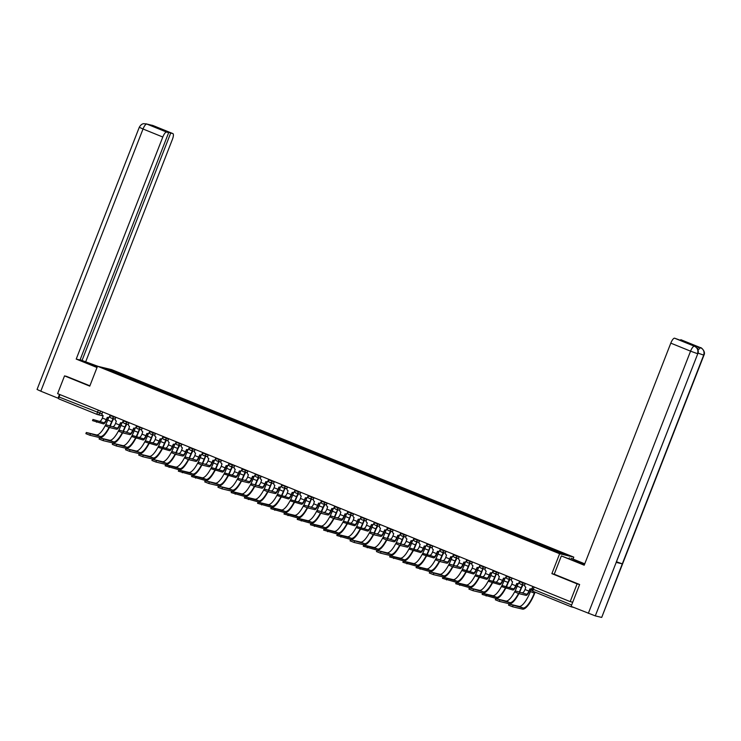 <?xml version="1.0" encoding="UTF-8"?>
<svg xmlns="http://www.w3.org/2000/svg" width="741" height="741" viewBox="0 0 741 741"><rect width="100%" height="100%" fill="white"/><g stroke="black" fill="none" stroke-linecap="round" stroke-linejoin="round"><path stroke-width="1.11" d="M573.043 559.066L573.793 557.139L111.678 369.639L97.516 366.239L559.631 553.74L551.878 573.636L577.109 583.871L570.19 601.618L57.613 393.638L64.532 375.891L89.763 386.135L97.516 366.239M97.219 414.469L58.919 398.927A1.917 0.574 -67.9 0 1 58.891 398.917A1.917 0.574 -67.9 0 1 59.048 397.009L101.999 413.95M59.984 394.601L59.048 397.009M66.801 376.437L64.532 375.891M571.283 606.434A1.917 0.574 112.1 0 0 571.459 606.898A1.917 0.574 112.1 0 0 571.487 606.898L573.793 607.453M577.109 583.871L579.369 584.408M532.14 588.873L571.617 604.98L572.691 602.22L570.19 601.618M571.617 604.98A1.917 0.574 112.1 0 0 571.431 605.545M552.712 550.155L553.175 549.553L567.402 555.324L562.641 554.185L547.747 548.257L117.476 373.668L103.916 368.055L108.677 369.194L122.895 374.974L122.367 375.659M553.175 549.553L122.895 374.974M573.793 557.139L559.631 553.74M554.231 574.201L551.878 573.636M123.219 376.002L123.562 375.131M108.834 370.055L108.677 369.194M519.172 593.708L515.171 592.115L515.616 590.957L526.545 594.208A3.594 1.084 112.1 0 0 528.917 591.114L529.945 588.845A1.917 1.825 -76.5 0 0 530.195 588.928L529.278 591.207A4.835 1.454 -67.9 0 1 526.091 595.366L519.172 593.708L519.617 592.541M526.545 594.208L515.616 590.957M532.131 588.632A1.917 1.825 103.5 0 1 530.38 588.965M525.304 583.408L524.795 584.695A1.917 1.825 -76.5 0 0 525.795 587.168L525.017 589.53A3.594 1.084 112.1 0 1 522.655 592.624M530.556 589.012L530.195 588.928A1.917 1.825 -76.5 0 0 532.334 587.752L532.464 587.78M532.835 586.464L532.334 587.752M535.113 592.142L534.687 593.226A18.488 5.567 -67.9 0 1 522.507 609.13L512.54 606.74L508.539 605.147L508.984 603.989L522.961 607.972A17.247 5.187 112.1 0 0 534.317 593.143L534.761 592.003M531.417 589.002L530.426 591.559A17.247 5.187 112.1 0 1 519.061 606.388L508.984 603.989M516.959 583.565L516.069 585.844A4.835 1.454 -67.9 0 1 512.883 590.003L501.963 586.752L502.407 585.594L513.337 588.845A3.594 1.084 112.1 0 0 515.708 585.76L516.736 583.491A1.917 1.825 -76.5 0 0 519.126 582.389L519.404 582.463M513.337 588.845L502.407 585.594M519.413 582.658A1.917 1.825 103.5 0 1 517.172 583.602M512.096 578.045L511.586 579.332A1.917 1.825 -76.5 0 0 512.587 581.805L511.809 584.177A3.594 1.084 112.1 0 1 509.447 587.261M519.626 581.101L519.126 582.389M503.75 578.202L502.861 580.481A4.835 1.454 -67.9 0 1 499.675 584.649L488.754 581.398L489.208 580.231L500.129 583.482A3.594 1.084 112.1 0 0 502.5 580.398L503.528 578.128A1.917 1.825 -76.5 0 0 505.918 577.035L506.196 577.1M500.129 583.482L489.208 580.231M506.205 577.295A1.917 1.825 103.5 0 1 503.963 578.239M498.888 572.682L498.378 573.979A1.917 1.825 -76.5 0 0 499.378 576.442L498.6 578.814A3.594 1.084 112.1 0 1 496.238 581.907M506.418 575.738L505.918 577.035M694.595 346.306L694.493 346.26C694.28 345.389 700.004 349.9 697.781 353.716L595.292 615.891L571.107 606.37L579.629 584.519L554.231 574.21L561.354 555.926L575.007 561.196A10.782 0.463 21.3 0 0 584.39 564.762M584.649 564.086A10.782 0.463 21.3 0 0 581.379 562.725L570.987 558.232L584.751 563.818M561.354 555.926L584.214 565.207L670.8 343.139A5.752 1.732 -67.9 0 1 674.579 338.192L689.621 343.611L680.812 339.684A5.752 1.732 -67.9 0 1 680.886 339.711A5.752 1.732 -67.9 0 1 680.96 339.749M569.005 558.76L569.357 557.843M700.764 347.788A5.752 1.732 112.1 0 0 700.662 347.733C700.449 346.871 706.154 351.364 703.941 355.189L601.72 617.392L622.301 563.855L616.642 561.835M595.292 615.891L601.433 617.364M697.781 353.716L616.151 562.373L622.301 563.855L703.663 355.161C704.635 351.799 703.635 349.326 700.671 347.751L680.812 339.684M697.392 348.724A5.752 1.732 -67.9 0 1 699.365 347.223L693.28 345.769A5.752 1.732 -67.9 0 1 693.354 345.788A5.752 1.732 -67.9 0 1 693.428 345.825M588.335 613.353L690.566 351.16L697.513 353.689C698.485 350.317 697.485 347.844 694.512 346.279L693.28 345.769M94.7 366.313L95.052 365.396A10.782 0.463 21.3 0 0 81.825 360.719A10.782 0.463 21.3 0 0 88.679 363.868L97.108 367.286M95.052 365.396L97.469 366.378M98.21 366.406L82.038 360.478L170.699 133.065L172.81 133.565L153.044 125.544L146.737 124.016L166.577 132.074A5.752 1.732 112.1 0 0 162.798 137.02L143.022 128.999L40.801 391.192L58.03 398.186L59.502 394.407M80.139 359.709L82.038 360.478M159.667 128.915L168.689 132.574L80.028 359.996L76.212 359.079L162.798 137.02M97.015 367.527L76.212 359.079M85.845 361.395L172.421 139.327A5.752 1.732 112.1 0 0 172.885 133.593A5.752 1.732 112.1 0 0 172.81 133.565M40.801 391.192L37.05 389.47L139.28 127.276L143.022 128.999A5.752 1.732 -67.9 0 1 146.811 124.053M58.715 398.352L58.03 398.186M168.689 132.574L166.577 132.074M159.778 128.628L170.699 133.065M66.533 376.372L89.893 385.802M152.479 125.599L152.97 125.525M150.404 125.099L152.878 125.488M139.28 127.276C141.596 123.321 143.708 123.812 143.735 123.682L146.727 124.006M518.885 593.624A18.488 5.567 -67.9 0 1 509.299 603.776L499.332 601.386L495.331 599.793L495.775 598.635L509.752 602.609A17.247 5.187 112.1 0 0 518.505 593.495M518.209 583.649L517.218 586.205A17.247 5.187 112.1 0 1 505.853 601.034L495.775 598.635M519.348 591.827A17.247 5.187 112.1 0 0 521.108 587.78L522.405 584.844A1.917 1.825 -76.5 0 0 523.526 584.908M523.887 585.001A1.917 1.825 103.5 0 1 522.84 584.964M523.016 585.019L521.479 587.872A18.488 5.567 -67.9 0 1 519.728 591.92M505.677 588.261A18.488 5.567 -67.9 0 1 496.09 598.413L482.122 594.43L482.576 593.272L496.544 597.255A17.247 5.187 112.1 0 0 505.297 588.132M505.001 578.286L504.01 580.842A17.247 5.187 112.1 0 1 492.645 595.671L482.576 593.272M506.14 586.474A17.247 5.187 112.1 0 0 507.9 582.426L509.197 579.49A1.917 1.825 -76.5 0 0 510.317 579.555M510.679 579.638A1.917 1.825 103.5 0 1 509.632 579.601M509.808 579.657L508.27 582.509A18.488 5.567 -67.9 0 1 506.52 586.566M490.542 572.849L489.653 575.127A4.835 1.454 -67.9 0 1 486.467 579.286L475.546 576.035L476 574.877L486.92 578.128A3.594 1.084 112.1 0 0 489.292 575.035L490.32 572.774A1.917 1.825 -76.5 0 0 492.709 571.672L492.987 571.737M486.92 578.128L476 574.877M492.997 571.932A1.917 1.825 103.5 0 1 490.755 572.886M485.679 567.328L485.17 568.616A1.917 1.825 -76.5 0 0 486.17 571.089L485.392 573.46A3.594 1.084 112.1 0 1 483.03 576.544M493.21 570.385L492.709 571.672M477.334 567.486L476.444 569.764A4.835 1.454 -67.9 0 1 473.258 573.923L462.338 570.672L462.792 569.514L473.712 572.765A3.594 1.084 112.1 0 0 476.083 569.681L477.111 567.411A1.917 1.825 -76.5 0 0 479.501 566.319L479.779 566.383M473.712 572.765L462.792 569.514M479.788 566.578A1.917 1.825 103.5 0 1 477.547 567.523M472.471 561.965L471.961 563.253A1.917 1.825 -76.5 0 0 472.962 565.726L472.184 568.097A3.594 1.084 112.1 0 1 469.822 571.191M480.001 565.022L479.501 566.319M453.131 566.911L449.129 565.318L449.583 564.16L460.504 567.411A3.594 1.084 112.1 0 0 462.875 564.318L463.903 562.048A1.917 1.825 -76.5 0 0 464.153 562.132L463.236 564.41A4.835 1.454 -67.9 0 1 460.05 568.569L453.131 566.911L453.585 565.744M460.504 567.411L449.583 564.16M466.58 561.215A1.917 1.825 103.5 0 1 464.338 562.169M459.263 556.611L458.753 557.899A1.917 1.825 -76.5 0 0 459.753 560.372L458.975 562.743A3.594 1.084 112.1 0 1 456.613 565.828M464.524 562.224L464.153 562.132A1.917 1.825 -76.5 0 0 466.293 560.956L466.571 561.02M466.793 559.668L466.293 560.956M492.469 582.898A18.488 5.567 -67.9 0 1 482.882 593.05L472.915 590.66L468.914 589.076L469.368 587.909L483.336 591.892A17.247 5.187 112.1 0 0 492.089 582.778M491.792 572.932L490.801 575.488A17.247 5.187 112.1 0 1 479.436 590.318L469.368 587.909M492.932 581.111A17.247 5.187 112.1 0 0 494.692 577.063L495.988 574.127A1.917 1.825 -76.5 0 0 497.109 574.192M497.47 574.284A1.917 1.825 103.5 0 1 496.424 574.247M496.211 574.201L495.062 577.156A18.488 5.567 -67.9 0 1 493.311 581.203M479.26 577.545A18.488 5.567 -67.9 0 1 469.674 587.696L455.706 583.713L456.16 582.556L470.127 586.539A17.247 5.187 112.1 0 0 478.881 577.415M478.584 567.569L477.593 570.125A17.247 5.187 112.1 0 1 466.237 584.955L456.16 582.556M479.723 575.757A17.247 5.187 112.1 0 0 481.483 571.709L482.78 568.773A1.917 1.825 -76.5 0 0 483.901 568.838M484.262 568.921A1.917 1.825 103.5 0 1 483.215 568.884M483.002 568.847L481.854 571.793A18.488 5.567 -67.9 0 1 480.103 575.85M466.052 572.182A18.488 5.567 -67.9 0 1 456.465 582.333L442.497 578.351L442.951 577.193L456.919 581.176A17.247 5.187 112.1 0 0 465.672 572.061M465.376 562.206L464.385 564.762A17.247 5.187 112.1 0 1 453.029 579.601L442.951 577.193M466.515 570.394A17.247 5.187 112.1 0 0 468.275 566.346L469.572 563.41A1.917 1.825 -76.5 0 0 470.692 563.475M471.054 563.568A1.917 1.825 103.5 0 1 470.007 563.521M469.794 563.484L468.645 566.439A18.488 5.567 -67.9 0 1 466.895 570.487M439.922 561.548L435.921 559.955L436.375 558.797L447.295 562.048A3.594 1.084 112.1 0 0 449.667 558.964L450.695 556.695A1.917 1.825 -76.5 0 0 450.945 556.769L450.037 559.047A4.835 1.454 -67.9 0 1 446.842 563.206L439.922 561.548L440.376 560.391M447.295 562.048L436.375 558.797M453.372 555.861A1.917 1.825 103.5 0 1 451.13 556.806M446.054 551.248L445.545 552.536A1.917 1.825 -76.5 0 0 446.545 555.009L445.767 557.38A3.594 1.084 112.1 0 1 443.405 560.474M451.315 556.862L450.945 556.769A1.917 1.825 -76.5 0 0 453.084 555.593L453.362 555.667M453.585 554.305L453.084 555.593M452.844 566.828A18.488 5.567 -67.9 0 1 443.257 576.98L433.29 574.59L429.289 572.997L429.743 571.839L443.711 575.822A17.247 5.187 112.1 0 0 452.464 566.698M452.167 556.852L451.176 559.409A17.247 5.187 112.1 0 1 439.821 574.238L429.743 571.839M453.307 565.04A17.247 5.187 112.1 0 0 455.067 560.983L456.363 558.047A1.917 1.825 -76.5 0 0 457.484 558.121M457.845 558.205A1.917 1.825 103.5 0 1 456.799 558.168M456.975 558.223L455.437 561.076A18.488 5.567 -67.9 0 1 453.687 565.124M437.718 551.406L436.829 553.694A4.835 1.454 -67.9 0 1 433.642 557.853L422.713 554.601L423.167 553.444L434.087 556.695A3.594 1.084 112.1 0 0 436.458 553.601L437.486 551.332A1.917 1.825 -76.5 0 0 439.876 550.239L440.154 550.304M434.087 556.695L423.167 553.444M440.163 550.498A1.917 1.825 103.5 0 1 437.922 551.452M432.846 545.885L432.336 547.182A1.917 1.825 -76.5 0 0 433.337 549.646L432.559 552.017A3.594 1.084 112.1 0 1 430.197 555.111M440.376 548.951L439.876 550.239M439.635 561.465A18.488 5.567 -67.9 0 1 430.049 571.617L416.081 567.634L416.535 566.476L430.502 570.459A17.247 5.187 112.1 0 0 439.256 561.335M438.959 551.489L437.968 554.046A17.247 5.187 112.1 0 1 426.612 568.875L416.535 566.476M440.098 559.677A17.247 5.187 112.1 0 0 441.858 555.63L443.155 552.693A1.917 1.825 -76.5 0 0 444.276 552.758M444.637 552.842A1.917 1.825 103.5 0 1 443.59 552.805M443.766 552.86L442.229 555.713A18.488 5.567 -67.9 0 1 440.478 559.77M424.51 546.052L423.62 548.331A4.835 1.454 -67.9 0 1 420.434 552.49L409.504 549.238L409.958 548.081L420.879 551.332A3.594 1.084 112.1 0 0 423.25 548.238L424.278 545.978A1.917 1.825 -76.5 0 0 426.668 544.876L426.946 544.941M420.879 551.332L409.958 548.081M426.955 545.135A1.917 1.825 103.5 0 1 424.713 546.089M419.638 540.532L419.128 541.819A1.917 1.825 -76.5 0 0 420.128 544.292L419.35 546.663A3.594 1.084 112.1 0 1 416.988 549.748M427.168 543.588L426.668 544.876M426.427 556.102A18.488 5.567 -67.9 0 1 416.84 566.263L402.872 562.28L403.326 561.122L417.294 565.096A17.247 5.187 112.1 0 0 426.047 555.982M425.751 546.136L424.76 548.692A17.247 5.187 112.1 0 1 413.404 563.521L403.326 561.122M426.89 554.314A17.247 5.187 112.1 0 0 428.65 550.267L429.947 547.33A1.917 1.825 -76.5 0 0 431.067 547.395M431.429 547.488A1.917 1.825 103.5 0 1 430.382 547.451M430.169 547.404L429.02 550.359A18.488 5.567 -67.9 0 1 427.27 554.407M400.297 545.469L396.296 543.885L396.75 542.718L407.67 545.969A3.594 1.084 112.1 0 0 410.042 542.884L411.07 540.615A1.917 1.825 -76.5 0 0 411.32 540.698L410.412 542.968A4.835 1.454 -67.9 0 1 407.226 547.136L400.297 545.469L400.751 544.311M407.67 545.969L396.75 542.718M413.756 539.781A1.917 1.825 103.5 0 1 411.505 540.726M406.429 535.169L405.929 536.465A1.917 1.825 -76.5 0 0 406.92 538.929L406.142 541.3A3.594 1.084 112.1 0 1 403.78 544.394M411.69 540.782L411.32 540.698A1.917 1.825 -76.5 0 0 413.459 539.522L413.737 539.587M413.96 538.225L413.459 539.522M413.219 550.748A18.488 5.567 -67.9 0 1 403.632 560.9L389.664 556.917L390.118 555.759L404.086 559.742A17.247 5.187 112.1 0 0 412.839 550.619M412.552 540.773L411.551 543.329A17.247 5.187 112.1 0 1 400.196 558.158L390.118 555.759M413.682 548.961A17.247 5.187 112.1 0 0 415.442 544.913L416.738 541.977A1.917 1.825 -76.5 0 0 417.859 542.042M418.23 542.125A1.917 1.825 103.5 0 1 417.174 542.088M416.961 542.051L415.812 544.996A18.488 5.567 -67.9 0 1 414.062 549.053M387.089 540.115L383.088 538.522L383.542 537.364L394.462 540.615A3.594 1.084 112.1 0 0 396.833 537.521L397.861 535.252A1.917 1.825 -76.5 0 0 398.112 535.335L397.204 537.614A4.835 1.454 -67.9 0 1 394.017 541.773L387.089 540.115L387.543 538.957M394.462 540.615L383.542 537.364M400.548 534.418A1.917 1.825 103.5 0 1 398.297 535.373M393.221 529.815L392.721 531.102A1.917 1.825 -76.5 0 0 393.712 533.576L392.934 535.947A3.594 1.084 112.1 0 1 390.572 539.031M398.482 535.428L398.112 535.335A1.917 1.825 -76.5 0 0 400.251 534.159L400.529 534.224M400.751 532.872L400.251 534.159M400.01 545.385A18.488 5.567 -67.9 0 1 390.424 555.537L380.457 553.147L376.456 551.563L376.91 550.396L390.877 554.379A17.247 5.187 112.1 0 0 399.631 545.265M399.343 535.41L398.343 537.975A17.247 5.187 112.1 0 1 386.987 552.805L376.91 550.396M400.473 543.598A17.247 5.187 112.1 0 0 402.233 539.55L403.53 536.614A1.917 1.825 -76.5 0 0 404.651 536.679M405.021 536.771A1.917 1.825 103.5 0 1 403.965 536.725M403.752 536.688L402.604 539.643A18.488 5.567 -67.9 0 1 400.853 543.69M373.881 534.752L369.879 533.159L370.333 532.001L381.254 535.252A3.594 1.084 112.1 0 0 383.625 532.168L384.653 529.898A1.917 1.825 -76.5 0 0 384.903 529.972L383.995 532.251A4.835 1.454 -67.9 0 1 380.809 536.41L373.881 534.752L374.335 533.594M381.254 535.252L370.333 532.001M387.339 529.065A1.917 1.825 103.5 0 1 385.088 530.01M380.013 524.452L379.512 525.74A1.917 1.825 -76.5 0 0 380.504 528.213L379.725 530.584A3.594 1.084 112.1 0 1 377.364 533.677M385.274 530.065L384.903 529.972A1.917 1.825 -76.5 0 0 387.043 528.796L387.321 528.87M387.543 527.509L387.043 528.796M386.802 540.032A18.488 5.567 -67.9 0 1 377.215 550.183L363.247 546.2L363.701 545.043L377.669 549.025A17.247 5.187 112.1 0 0 386.422 539.902M386.135 530.056L385.135 532.612A17.247 5.187 112.1 0 1 373.779 547.442L363.701 545.043M387.265 538.244A17.247 5.187 112.1 0 0 389.025 534.196L390.322 531.26A1.917 1.825 -76.5 0 0 391.443 531.325M391.813 531.408A1.917 1.825 103.5 0 1 390.757 531.371M390.933 531.427L389.395 534.28A18.488 5.567 -67.9 0 1 387.645 538.327M371.676 524.609L370.787 526.897A4.835 1.454 -67.9 0 1 367.601 531.056L356.671 527.805L357.125 526.647L368.045 529.898A3.594 1.084 112.1 0 0 370.417 526.805L371.445 524.535A1.917 1.825 -76.5 0 0 373.835 523.442L374.112 523.507M368.045 529.898L357.125 526.647M374.131 523.702A1.917 1.825 103.5 0 1 371.88 524.656M366.804 519.098L366.304 520.386A1.917 1.825 -76.5 0 0 367.295 522.859L366.517 525.221A3.594 1.084 112.1 0 1 364.155 528.314M374.335 522.155L373.835 523.442M373.594 534.669A18.488 5.567 -67.9 0 1 364.007 544.82L354.041 542.431L350.039 540.837L350.493 539.68L364.461 543.662A17.247 5.187 112.1 0 0 373.223 534.539M372.927 524.693L371.926 527.249A17.247 5.187 112.1 0 1 360.571 542.079L350.493 539.68M374.057 532.881A17.247 5.187 112.1 0 0 375.817 528.833L377.113 525.897A1.917 1.825 -76.5 0 0 378.234 525.962M378.605 526.054A1.917 1.825 103.5 0 1 377.549 526.008M377.734 526.064L376.187 528.917A18.488 5.567 -67.9 0 1 374.437 532.974M358.468 519.256L357.579 521.534A4.835 1.454 -67.9 0 1 354.393 525.693L343.463 522.442L343.917 521.284L354.846 524.535A3.594 1.084 112.1 0 0 357.208 521.442L358.236 519.182A1.917 1.825 -76.5 0 0 360.626 518.079L360.904 518.144M354.846 524.535L343.917 521.284M360.923 518.339A1.917 1.825 103.5 0 1 358.672 519.293M353.596 513.735L353.096 515.023A1.917 1.825 -76.5 0 0 354.087 517.496L353.309 519.867A3.594 1.084 112.1 0 1 350.947 522.951M361.126 516.792L360.626 518.079M360.385 529.315A18.488 5.567 -67.9 0 1 350.799 539.467L336.831 535.484L337.285 534.326L351.253 538.299A17.247 5.187 112.1 0 0 360.015 529.185M359.718 519.339L358.718 521.896A17.247 5.187 112.1 0 1 347.362 536.725L337.285 534.326M360.848 527.518A17.247 5.187 112.1 0 0 362.608 523.47L363.905 520.534A1.917 1.825 -76.5 0 0 365.026 520.599M365.396 520.691A1.917 1.825 103.5 0 1 364.34 520.654M364.127 520.608L362.979 523.563A18.488 5.567 -67.9 0 1 361.228 527.611M334.256 518.672L330.254 517.088L330.708 515.921L341.638 519.172A3.594 1.084 112.1 0 0 344 516.088L345.028 513.819A1.917 1.825 -76.5 0 0 345.278 513.902L344.37 516.171A4.835 1.454 -67.9 0 1 341.184 520.339L334.256 518.672L334.71 517.514M341.638 519.172L330.708 515.921M347.714 512.985A1.917 1.825 103.5 0 1 345.463 513.93M340.388 508.372L339.887 509.669A1.917 1.825 -76.5 0 0 340.879 512.133L340.11 514.504A3.594 1.084 112.1 0 1 337.739 517.598M345.649 513.985L345.278 513.902A1.917 1.825 -76.5 0 0 347.418 512.726L347.696 512.791M347.927 511.429L347.418 512.726M347.177 523.952A18.488 5.567 -67.9 0 1 337.6 534.104L323.622 530.121L324.076 528.963L338.044 532.946A17.247 5.187 112.1 0 0 346.807 523.822M346.51 513.976L345.51 516.533A17.247 5.187 112.1 0 1 334.154 531.362L324.076 528.963M347.64 522.164A17.247 5.187 112.1 0 0 349.409 518.116L350.697 515.18A1.917 1.825 -76.5 0 0 351.818 515.245M352.188 515.328A1.917 1.825 103.5 0 1 351.132 515.291M350.919 515.254L349.771 518.2A18.488 5.567 -67.9 0 1 348.02 522.257M321.048 513.318L317.046 511.725L317.5 510.568L328.43 513.819A3.594 1.084 112.1 0 0 330.792 510.725L331.82 508.465A1.917 1.825 -76.5 0 0 332.07 508.539L331.162 510.818A4.835 1.454 -67.9 0 1 327.976 514.976L321.048 513.318L321.501 512.161M328.43 513.819L317.5 510.568M334.506 507.622A1.917 1.825 103.5 0 1 332.255 508.576M327.179 503.019L326.679 504.306A1.917 1.825 -76.5 0 0 327.67 506.779L326.901 509.15A3.594 1.084 112.1 0 1 324.53 512.235M332.44 508.632L332.07 508.539A1.917 1.825 -76.5 0 0 334.21 507.363L334.487 507.428M334.719 506.075L334.21 507.363M333.969 518.589A18.488 5.567 -67.9 0 1 324.391 528.741L310.414 524.767L310.868 523.6L324.836 527.583A17.247 5.187 112.1 0 0 333.598 518.468M333.302 508.622L332.301 511.179A17.247 5.187 112.1 0 1 320.946 526.008L310.868 523.6M334.432 516.801A17.247 5.187 112.1 0 0 336.201 512.753L337.488 509.817A1.917 1.825 -76.5 0 0 338.609 509.882M338.98 509.975A1.917 1.825 103.5 0 1 337.924 509.928M337.711 509.891L336.562 512.846A18.488 5.567 -67.9 0 1 334.812 516.894M307.839 507.955L303.838 506.362L304.292 505.205L315.221 508.456A3.594 1.084 112.1 0 0 317.583 505.371L318.611 503.102A1.917 1.825 -76.5 0 0 318.862 503.185L317.954 505.455A4.835 1.454 -67.9 0 1 314.768 509.613L307.839 507.955L308.293 506.798M315.221 508.456L304.292 505.205M321.298 502.268A1.917 1.825 103.5 0 1 319.047 503.213M313.971 497.656L313.471 498.943A1.917 1.825 -76.5 0 0 314.462 501.416L313.693 503.787A3.594 1.084 112.1 0 1 311.322 506.881M319.232 503.269L318.862 503.185A1.917 1.825 -76.5 0 0 321.001 502.009L321.279 502.074M321.511 500.712L321.001 502.009M320.76 513.235A18.488 5.567 -67.9 0 1 311.183 523.387L297.206 519.404L297.66 518.246L311.628 522.229A17.247 5.187 112.1 0 0 320.39 513.105M320.093 503.259L319.093 505.816A17.247 5.187 112.1 0 1 307.737 520.645L297.66 518.246M321.224 511.447A17.247 5.187 112.1 0 0 322.993 507.4L324.28 504.464A1.917 1.825 -76.5 0 0 325.401 504.528M325.771 504.612A1.917 1.825 103.5 0 1 324.715 504.575M324.901 504.63L323.354 507.483A18.488 5.567 -67.9 0 1 321.603 511.54M305.635 497.813L304.746 500.101A4.835 1.454 -67.9 0 1 301.559 504.26L290.629 501.009L291.083 499.851L302.013 503.102A3.594 1.084 112.1 0 0 304.375 500.008L305.403 497.739A1.917 1.825 -76.5 0 0 307.793 496.646L308.071 496.711M302.013 503.102L291.083 499.851M308.089 496.905A1.917 1.825 103.5 0 1 305.838 497.859M300.763 492.302L300.262 493.589A1.917 1.825 -76.5 0 0 301.263 496.062L300.485 498.434A3.594 1.084 112.1 0 1 298.114 501.518M308.302 495.358L307.793 496.646M307.552 507.872A18.488 5.567 -67.9 0 1 297.975 518.024L283.998 514.041L284.451 512.883L298.419 516.866A17.247 5.187 112.1 0 0 307.182 507.752M306.885 497.896L305.885 500.453A17.247 5.187 112.1 0 1 294.529 515.291L284.451 512.883M308.015 506.084A17.247 5.187 112.1 0 0 309.784 502.037L311.072 499.101A1.917 1.825 -76.5 0 0 312.193 499.165M312.563 499.258A1.917 1.825 103.5 0 1 311.507 499.212M311.303 499.175L310.146 502.129A18.488 5.567 -67.9 0 1 308.395 506.177M292.426 492.459L291.537 494.738A4.835 1.454 -67.9 0 1 288.351 498.897L277.421 495.646L277.875 494.488L288.805 497.739A3.594 1.084 112.1 0 0 291.167 494.655L292.195 492.385A1.917 1.825 -76.5 0 0 294.585 491.283L294.862 491.357M288.805 497.739L277.875 494.488M294.881 491.552A1.917 1.825 103.5 0 1 292.63 492.496M287.554 486.939L287.054 488.226A1.917 1.825 -76.5 0 0 288.054 490.699L287.276 493.071A3.594 1.084 112.1 0 1 284.905 496.164M295.094 489.996L294.585 491.283M294.344 502.518A18.488 5.567 -67.9 0 1 284.766 512.67L270.789 508.687L271.243 507.529L285.211 511.512A17.247 5.187 112.1 0 0 293.973 502.389M293.677 492.543L292.676 495.099A17.247 5.187 112.1 0 1 281.321 509.928L271.243 507.529M294.807 500.731A17.247 5.187 112.1 0 0 296.576 496.674L297.863 493.738A1.917 1.825 -76.5 0 0 298.984 493.812M299.355 493.895A1.917 1.825 103.5 0 1 298.299 493.858M298.484 493.914L296.937 496.766A18.488 5.567 -67.9 0 1 295.187 500.814M268.214 491.876L264.213 490.292L264.667 489.134L275.596 492.385A3.594 1.084 112.1 0 0 277.958 489.292L278.986 487.022A1.917 1.825 -76.5 0 0 279.237 487.106L278.329 489.384A4.835 1.454 -67.9 0 1 275.143 493.543L268.214 491.876L268.668 490.718M275.596 492.385L264.667 489.134M281.673 486.189A1.917 1.825 103.5 0 1 279.422 487.143M274.346 481.576L273.846 482.873A1.917 1.825 -76.5 0 0 274.846 485.336L274.068 487.708A3.594 1.084 112.1 0 1 271.697 490.801M279.607 487.189L279.237 487.106A1.917 1.825 -76.5 0 0 281.376 485.929L281.654 485.994M281.886 484.642L281.376 485.929M281.135 497.155A18.488 5.567 -67.9 0 1 271.558 507.307L257.581 503.324L258.035 502.166L272.003 506.149A17.247 5.187 112.1 0 0 280.765 497.026M280.469 487.18L279.468 489.736A17.247 5.187 112.1 0 1 268.112 504.565L258.035 502.166M281.599 495.368A17.247 5.187 112.1 0 0 283.368 491.32L284.655 488.384A1.917 1.825 -76.5 0 0 285.776 488.449M286.146 488.532A1.917 1.825 103.5 0 1 285.09 488.495M284.887 488.458L283.729 491.403A18.488 5.567 -67.9 0 1 281.978 495.46M255.006 486.522L251.004 484.929L251.458 483.771L262.388 487.022A3.594 1.084 112.1 0 0 264.75 483.929L265.787 481.669A1.917 1.825 -76.5 0 0 266.028 481.743L265.121 484.021A4.835 1.454 -67.9 0 1 261.934 488.18L255.006 486.522L255.46 485.364M262.388 487.022L251.458 483.771M268.464 480.826A1.917 1.825 103.5 0 1 266.214 481.78M261.138 476.222L260.637 477.51A1.917 1.825 -76.5 0 0 261.638 479.983L260.86 482.354A3.594 1.084 112.1 0 1 258.489 485.438M266.399 481.835L266.028 481.743A1.917 1.825 -76.5 0 0 268.168 480.566L268.446 480.631M268.677 479.279L268.168 480.566M267.927 491.792A18.488 5.567 -67.9 0 1 258.35 501.953L244.373 497.971L244.826 496.813L258.794 500.786A17.247 5.187 112.1 0 0 267.557 491.672M267.26 481.826L266.26 484.382A17.247 5.187 112.1 0 1 254.904 499.212L244.826 496.813M268.39 490.005A17.247 5.187 112.1 0 0 270.159 485.957L271.447 483.021A1.917 1.825 -76.5 0 0 272.568 483.086M272.938 483.178A1.917 1.825 103.5 0 1 271.882 483.141M271.678 483.095L270.521 486.05A18.488 5.567 -67.9 0 1 268.77 490.097M241.798 481.159L237.796 479.575L238.25 478.408L249.18 481.659A3.594 1.084 112.1 0 0 251.542 478.575L252.579 476.306A1.917 1.825 -76.5 0 0 252.82 476.389L251.912 478.658A4.835 1.454 -67.9 0 1 248.726 482.826L241.798 481.159L242.251 480.001M249.18 481.659L238.25 478.408M255.256 475.472A1.917 1.825 103.5 0 1 253.014 476.417M247.929 470.859L247.429 472.156A1.917 1.825 -76.5 0 0 248.43 474.62L247.651 476.991A3.594 1.084 112.1 0 1 245.28 480.085M253.19 476.472L252.82 476.389A1.917 1.825 -76.5 0 0 254.96 475.213L255.237 475.277M255.469 473.916L254.96 475.213M254.719 486.439A18.488 5.567 -67.9 0 1 245.141 496.59L231.164 492.608L231.618 491.45L245.595 495.433A17.247 5.187 112.1 0 0 254.348 486.309M254.052 476.463L253.052 479.019A17.247 5.187 112.1 0 1 241.696 493.849L231.618 491.45M255.182 484.651A17.247 5.187 112.1 0 0 256.951 480.603L258.238 477.667A1.917 1.825 -76.5 0 0 259.359 477.732M259.73 477.815A1.917 1.825 103.5 0 1 258.674 477.778M258.859 477.834L257.312 480.687A18.488 5.567 -67.9 0 1 255.562 484.744M239.593 471.017L238.704 473.304A4.835 1.454 -67.9 0 1 235.518 477.463L224.588 474.212L225.042 473.054L235.971 476.306A3.594 1.084 112.1 0 0 238.333 473.212L239.371 470.943A1.917 1.825 -76.5 0 0 241.751 469.85L242.029 469.914M235.971 476.306L225.042 473.054M242.048 470.109A1.917 1.825 103.5 0 1 239.806 471.063M234.721 465.505L234.221 466.793A1.917 1.825 -76.5 0 0 235.221 469.266L234.443 471.637A3.594 1.084 112.1 0 1 232.072 474.722M242.261 468.562L241.751 469.85M241.51 481.076A18.488 5.567 -67.9 0 1 231.933 491.227L221.957 488.838L217.956 487.254L218.41 486.087L232.387 490.07A17.247 5.187 112.1 0 0 241.14 480.955M240.844 471.1L239.843 473.656A17.247 5.187 112.1 0 1 228.487 488.495L218.41 486.087M241.974 479.288A17.247 5.187 112.1 0 0 243.743 475.24L245.03 472.304A1.917 1.825 -76.5 0 0 246.151 472.369M246.521 472.462A1.917 1.825 103.5 0 1 245.466 472.415M245.651 472.471L244.113 475.333A18.488 5.567 -67.9 0 1 242.353 479.381M226.385 465.663L225.496 467.942A4.835 1.454 -67.9 0 1 222.309 472.1L211.38 468.849L211.833 467.691L222.763 470.943A3.594 1.084 112.1 0 0 225.125 467.858L226.162 465.589A1.917 1.825 -76.5 0 0 228.552 464.487L228.821 464.561M222.763 470.943L211.833 467.691M228.839 464.755A1.917 1.825 103.5 0 1 226.598 465.7M221.513 460.142L221.013 461.43A1.917 1.825 -76.5 0 0 222.013 463.903L221.235 466.274A3.594 1.084 112.1 0 1 218.864 469.368M229.052 463.199L228.552 464.487M228.302 475.722A18.488 5.567 -67.9 0 1 218.725 485.874L208.749 483.484L204.748 481.891L205.201 480.733L219.179 484.716A17.247 5.187 112.1 0 0 227.932 475.592M227.635 465.746L226.635 468.303A17.247 5.187 112.1 0 1 215.279 483.132L205.201 480.733M228.774 473.934A17.247 5.187 112.1 0 0 230.534 469.887L231.822 466.95A1.917 1.825 -76.5 0 0 232.943 467.015M233.313 467.099A1.917 1.825 103.5 0 1 232.257 467.062M232.442 467.117L230.905 469.97A18.488 5.567 -67.9 0 1 229.154 474.018M202.173 465.089L198.171 463.495L198.625 462.338L209.555 465.589A3.594 1.084 112.1 0 0 211.917 462.495L212.954 460.226A1.917 1.825 -76.5 0 0 213.195 460.309L212.287 462.588A4.835 1.454 -67.9 0 1 209.101 466.747L202.173 465.089L202.626 463.922M209.555 465.589L198.625 462.338M215.631 459.392A1.917 1.825 103.5 0 1 213.389 460.346M208.304 454.789L207.804 456.076A1.917 1.825 -76.5 0 0 208.805 458.549L208.026 460.911A3.594 1.084 112.1 0 1 205.655 464.005M213.565 460.393L213.195 460.309A1.917 1.825 -76.5 0 0 215.344 459.133L215.612 459.198M215.844 457.845L215.344 459.133M215.103 470.359A18.488 5.567 -67.9 0 1 205.516 480.511L191.539 476.528L191.993 475.37L205.97 479.353A17.247 5.187 112.1 0 0 214.723 470.229M214.427 460.383L213.427 462.94A17.247 5.187 112.1 0 1 202.071 477.769L191.993 475.37M215.566 468.571A17.247 5.187 112.1 0 0 217.326 464.524L218.614 461.587A1.917 1.825 -76.5 0 0 219.734 461.652M220.105 461.745A1.917 1.825 103.5 0 1 219.049 461.699M218.845 461.662L217.697 464.607A18.488 5.567 -67.9 0 1 215.946 468.664M188.964 459.726L184.963 458.133L185.417 456.975L196.346 460.226A3.594 1.084 112.1 0 0 198.708 457.132L199.746 454.872A1.917 1.825 -76.5 0 0 199.996 454.946L199.079 457.225A4.835 1.454 -67.9 0 1 195.893 461.384L188.964 459.726L189.418 458.568M196.346 460.226L185.417 456.975M202.423 454.029A1.917 1.825 103.5 0 1 200.181 454.983M195.096 449.426L194.596 450.713A1.917 1.825 -76.5 0 0 195.596 453.186L194.818 455.558A3.594 1.084 112.1 0 1 192.447 458.642M200.357 455.039L199.996 454.946A1.917 1.825 -76.5 0 0 202.136 453.77L202.404 453.835M202.636 452.482L202.136 453.77M201.895 465.005A18.488 5.567 -67.9 0 1 192.308 475.157L178.331 471.174L178.785 470.016L192.762 473.99A17.247 5.187 112.1 0 0 201.515 464.876M201.219 455.03L200.218 457.586A17.247 5.187 112.1 0 1 188.862 472.415L178.785 470.016M202.358 463.208A17.247 5.187 112.1 0 0 204.118 459.161L205.405 456.224A1.917 1.825 -76.5 0 0 206.526 456.289M206.896 456.382A1.917 1.825 103.5 0 1 205.841 456.345M205.637 456.299L204.488 459.253A18.488 5.567 -67.9 0 1 202.738 463.301M175.756 454.363L171.755 452.779L172.208 451.612L183.138 454.863A3.594 1.084 112.1 0 0 185.5 451.778L186.537 449.509A1.917 1.825 -76.5 0 0 186.788 449.592L185.871 451.862A4.835 1.454 -67.9 0 1 182.684 456.03L175.756 454.363L176.21 453.205M183.138 454.863L172.208 451.612M189.214 448.675A1.917 1.825 103.5 0 1 186.973 449.62M181.888 444.063L181.388 445.36A1.917 1.825 -76.5 0 0 182.388 447.823L181.61 450.195A3.594 1.084 112.1 0 1 179.239 453.288M187.149 449.676L186.788 449.592A1.917 1.825 -76.5 0 0 188.927 448.416L189.196 448.481M189.427 447.119L188.927 448.416M188.686 459.642A18.488 5.567 -67.9 0 1 179.1 469.794L165.123 465.811L165.576 464.653L179.554 468.636A17.247 5.187 112.1 0 0 188.307 459.513M188.01 449.667L187.01 452.223A17.247 5.187 112.1 0 1 175.654 467.052L165.576 464.653M189.15 457.855A17.247 5.187 112.1 0 0 190.909 453.807L192.197 450.871A1.917 1.825 -76.5 0 0 193.318 450.936M193.688 451.019A1.917 1.825 103.5 0 1 192.632 450.982M192.817 451.037L191.28 453.89A18.488 5.567 -67.9 0 1 189.529 457.947M173.551 444.23L172.662 446.508A4.835 1.454 -67.9 0 1 169.476 450.667L158.555 447.416L159 446.258L169.93 449.509A3.594 1.084 112.1 0 0 172.292 446.415L173.329 444.155A1.917 1.825 -76.5 0 0 175.719 443.053L175.997 443.118M169.93 449.509L159 446.258M176.006 443.313A1.917 1.825 103.5 0 1 173.764 444.267M168.679 438.709L168.179 439.997A1.917 1.825 -76.5 0 0 169.18 442.47L168.402 444.841A3.594 1.084 112.1 0 1 166.03 447.925M176.219 441.766L175.719 443.053M175.478 454.279A18.488 5.567 -67.9 0 1 165.891 464.431L155.916 462.041L151.924 460.457L152.368 459.29L166.345 463.273A17.247 5.187 112.1 0 0 175.098 454.159M174.802 444.304L173.802 446.869A17.247 5.187 112.1 0 1 162.446 461.699L152.368 459.29M175.941 452.492A17.247 5.187 112.1 0 0 177.701 448.444L178.989 445.508A1.917 1.825 -76.5 0 0 180.109 445.573M180.48 445.665A1.917 1.825 103.5 0 1 179.424 445.619M179.609 445.674L178.072 448.537A18.488 5.567 -67.9 0 1 176.321 452.584M160.343 438.867L159.454 441.145A4.835 1.454 -67.9 0 1 156.268 445.304L145.347 442.053L145.792 440.895L156.721 444.146A3.594 1.084 112.1 0 0 159.083 441.062L160.121 438.792A1.917 1.825 -76.5 0 0 162.511 437.699L162.788 437.764M156.721 444.146L145.792 440.895M162.798 437.959A1.917 1.825 103.5 0 1 160.556 438.904M155.471 433.346L154.971 434.634A1.917 1.825 -76.5 0 0 155.971 437.107L155.193 439.478A3.594 1.084 112.1 0 1 152.831 442.572M163.011 436.403L162.511 437.699M162.27 448.926A18.488 5.567 -67.9 0 1 152.683 459.077L142.707 456.688L138.715 455.094L139.16 453.937L153.137 457.919A17.247 5.187 112.1 0 0 161.89 448.796M161.594 438.95L160.593 441.506A17.247 5.187 112.1 0 1 149.237 456.336L139.16 453.937M162.733 447.138A17.247 5.187 112.1 0 0 164.493 443.09L165.78 440.154A1.917 1.825 -76.5 0 0 166.901 440.219M167.271 440.302A1.917 1.825 103.5 0 1 166.216 440.265M166.401 440.321L164.863 443.174A18.488 5.567 -67.9 0 1 163.113 447.231M147.135 433.504L146.246 435.791A4.835 1.454 -67.9 0 1 143.059 439.95L132.139 436.699L132.583 435.541L143.513 438.792A3.594 1.084 112.1 0 0 145.875 435.699L146.913 433.429A1.917 1.825 -76.5 0 0 149.302 432.336L149.58 432.401M143.513 438.792L132.583 435.541M149.589 432.596A1.917 1.825 103.5 0 1 147.348 433.55M142.263 427.992L141.763 429.28A1.917 1.825 -76.5 0 0 142.763 431.753L141.985 434.124A3.594 1.084 112.1 0 1 139.623 437.209M149.802 431.049L149.302 432.336M149.061 443.563A18.488 5.567 -67.9 0 1 139.475 453.714L129.499 451.325L125.507 449.731L125.951 448.574L139.929 452.556A17.247 5.187 112.1 0 0 148.682 443.442M148.385 433.587L147.394 436.143A17.247 5.187 112.1 0 1 136.029 450.982L125.951 448.574M149.525 441.775A17.247 5.187 112.1 0 0 151.284 437.727L152.572 434.791A1.917 1.825 -76.5 0 0 153.693 434.856M154.063 434.948A1.917 1.825 103.5 0 1 153.007 434.902M152.803 434.865L151.655 437.82A18.488 5.567 -67.9 0 1 149.904 441.868M122.932 432.929L118.931 431.336L119.375 430.178L130.305 433.429A3.594 1.084 112.1 0 0 132.676 430.345L133.704 428.076A1.917 1.825 -76.5 0 0 133.954 428.15L133.037 430.428A4.835 1.454 -67.9 0 1 129.851 434.587L122.932 432.929L123.376 431.771M130.305 433.429L119.375 430.178M136.381 427.242A1.917 1.825 103.5 0 1 134.14 428.187M129.064 422.629L128.554 423.917A1.917 1.825 -76.5 0 0 129.555 426.39L128.777 428.761A3.594 1.084 112.1 0 1 126.415 431.855M134.316 428.242L133.954 428.15A1.917 1.825 -76.5 0 0 136.094 426.973L136.372 427.048M136.594 425.686L136.094 426.973M135.853 438.209A18.488 5.567 -67.9 0 1 126.266 448.361L116.3 445.971L112.299 444.378L112.743 443.22L126.72 447.203A17.247 5.187 112.1 0 0 135.473 438.079M135.177 428.233L134.186 430.79A17.247 5.187 112.1 0 1 122.821 445.619L112.743 443.22M136.316 436.421A17.247 5.187 112.1 0 0 138.076 432.364L139.364 429.428A1.917 1.825 -76.5 0 0 140.484 429.502M140.855 429.585A1.917 1.825 103.5 0 1 139.799 429.548M139.595 429.502L138.447 432.457A18.488 5.567 -67.9 0 1 136.696 436.505M109.724 427.566L105.722 425.982L106.167 424.825L117.097 428.076A3.594 1.084 112.1 0 0 119.468 424.982L120.496 422.713A1.917 1.825 -76.5 0 0 120.746 422.796L119.829 425.075A4.835 1.454 -67.9 0 1 116.643 429.234L109.724 427.566L110.168 426.408M117.097 428.076L106.167 424.825M123.173 421.879A1.917 1.825 103.5 0 1 120.931 422.824M115.855 417.266L115.346 418.563A1.917 1.825 -76.5 0 0 116.346 421.027L115.568 423.398A3.594 1.084 112.1 0 1 113.206 426.492M121.107 422.879L120.746 422.796A1.917 1.825 -76.5 0 0 122.886 421.62L123.163 421.685M123.386 420.332L122.886 421.62M122.645 432.846A18.488 5.567 -67.9 0 1 113.058 442.998L103.092 440.608L99.09 439.015L99.535 437.857L113.512 441.84A17.247 5.187 112.1 0 0 122.265 432.716M121.969 422.87L120.978 425.427A17.247 5.187 112.1 0 1 109.612 440.256L99.535 437.857M123.108 431.058A17.247 5.187 112.1 0 0 124.868 427.011L126.165 424.074A1.917 1.825 -76.5 0 0 127.276 424.139M127.647 424.223A1.917 1.825 103.5 0 1 126.591 424.185M126.776 424.241L125.238 427.094A18.488 5.567 -67.9 0 1 123.488 431.151M107.51 417.433L106.621 419.712A4.835 1.454 -67.9 0 1 103.434 423.871L92.514 420.619L92.958 419.462L103.888 422.713A3.594 1.084 112.1 0 0 106.259 419.619L107.288 417.359A1.917 1.825 -76.5 0 0 109.677 416.257L109.955 416.322M103.888 422.713L92.958 419.462M109.964 416.516A1.917 1.825 103.5 0 1 107.723 417.47M102.647 411.913L102.138 413.2A1.917 1.825 -76.5 0 0 103.138 415.673L102.36 418.044A3.594 1.084 112.1 0 1 99.998 421.129M110.177 414.969L109.677 416.257M109.436 427.483A18.488 5.567 -67.9 0 1 99.85 437.644L89.883 435.245L85.882 433.661L86.327 432.503L100.304 436.477A17.247 5.187 112.1 0 0 109.057 427.362M108.76 417.516L107.769 420.073A17.247 5.187 112.1 0 1 96.404 434.902L86.327 432.503M109.9 425.695A17.247 5.187 112.1 0 0 111.659 421.648L112.956 418.711A1.917 1.825 -76.5 0 0 114.068 418.776M114.438 418.869A1.917 1.825 103.5 0 1 113.392 418.832M113.568 418.878L112.03 421.74A18.488 5.567 -67.9 0 1 110.279 425.788M110.177 415.59L115.763 417.498M113.771 416.423L113.558 416.97A1.917 1.825 103.5 0 1 111.169 418.063M123.386 420.953L128.971 422.852M126.98 421.786L126.767 422.324A1.917 1.825 103.5 0 1 124.377 423.426M136.594 426.316L142.179 428.215M140.188 427.149L139.975 427.687A1.917 1.825 103.5 0 1 137.585 428.78M149.802 431.67L155.388 433.568M153.396 432.503L153.183 433.04A1.917 1.825 103.5 0 1 150.794 434.143M163.011 437.033L168.596 438.931M166.605 437.866L166.392 438.403A1.917 1.825 103.5 0 1 164.002 439.496M176.219 442.386L181.804 444.294M179.813 443.22L179.6 443.766A1.917 1.825 103.5 0 1 177.21 444.859M189.427 447.749L195.013 449.648M193.021 448.583L192.808 449.12A1.917 1.825 103.5 0 1 190.418 450.222M202.626 453.103L208.221 455.011M206.23 453.937L206.017 454.483A1.917 1.825 103.5 0 1 203.627 455.576M215.835 458.466L221.429 460.365M219.438 459.3L219.225 459.837A1.917 1.825 103.5 0 1 216.835 460.939M229.043 463.829L234.638 465.728M232.646 464.663L232.433 465.2A1.917 1.825 103.5 0 1 230.043 466.293M242.251 469.183L247.846 471.091M245.855 470.016L245.642 470.563A1.917 1.825 103.5 0 1 243.252 471.656M255.46 474.546L261.054 476.444M259.063 475.379L258.85 475.917A1.917 1.825 103.5 0 1 256.46 477.019M268.668 479.899L274.263 481.807M272.271 480.733L272.058 481.28A1.917 1.825 103.5 0 1 269.668 482.372M281.876 485.262L287.471 487.161M285.48 486.096L285.266 486.633A1.917 1.825 103.5 0 1 282.877 487.735M295.085 490.625L300.679 492.524M298.688 491.459L298.475 491.996A1.917 1.825 103.5 0 1 296.085 493.089M308.293 495.979L313.888 497.878M311.896 496.813L311.683 497.35A1.917 1.825 103.5 0 1 309.293 498.452M321.501 501.342L327.096 503.241M325.104 502.176L324.891 502.713A1.917 1.825 103.5 0 1 322.502 503.806M334.71 506.696L340.304 508.604M338.313 507.529L338.1 508.076A1.917 1.825 103.5 0 1 335.71 509.169M347.918 512.059L353.503 513.958M351.521 512.892L351.308 513.43A1.917 1.825 103.5 0 1 348.918 514.532M361.126 517.413L366.712 519.321M364.72 518.246L364.516 518.793A1.917 1.825 103.5 0 1 362.127 519.886M374.335 522.775L379.92 524.674M377.929 523.609L377.725 524.146A1.917 1.825 103.5 0 1 375.335 525.249M387.543 528.138L393.128 530.037M391.137 528.972L390.933 529.509A1.917 1.825 103.5 0 1 388.543 530.602M400.751 533.492L406.337 535.4M404.345 534.326L404.141 534.872A1.917 1.825 103.5 0 1 401.752 535.965M413.96 538.855L419.545 540.754M417.554 539.689L417.35 540.226A1.917 1.825 103.5 0 1 414.96 541.328M427.168 544.209L432.753 546.117M430.762 545.043L430.558 545.589A1.917 1.825 103.5 0 1 428.168 546.682M440.376 549.572L445.962 551.471M443.97 550.406L443.766 550.943A1.917 1.825 103.5 0 1 441.377 552.045M453.585 554.935L459.17 556.834M457.178 555.769L456.965 556.306A1.917 1.825 103.5 0 1 454.585 557.399M466.793 560.289L472.378 562.187M470.387 561.122L470.174 561.659A1.917 1.825 103.5 0 1 467.793 562.762M480.001 565.652L485.587 567.55M483.595 566.485L483.382 567.022A1.917 1.825 103.5 0 1 481.002 568.115M493.21 571.005L498.795 572.913M496.803 571.839L496.59 572.385A1.917 1.825 103.5 0 1 494.21 573.478M506.418 576.368L512.003 578.267M510.012 577.202L509.799 577.739A1.917 1.825 103.5 0 1 507.409 578.841M519.626 581.722L525.212 583.63M523.22 582.556L523.007 583.102A1.917 1.825 103.5 0 1 520.617 584.195M100.563 411.07L99.655 413.395A1.917 1.825 -76.5 0 1 97.266 414.488A1.917 0.574 -67.9 0 1 97.247 414.478A1.917 0.574 -67.9 0 1 97.395 412.57L98.34 410.162M532.964 586.511L532.047 588.863A1.917 1.917 0 0 0 533.112 591.327L571.459 606.898L533.131 591.337A1.917 0.574 -67.9 0 1 533.112 591.327A1.917 0.574 -67.9 0 1 533.261 589.419L534.196 587.011M528.917 591.114L525.017 589.53M512.985 605.582L512.54 606.74M530.426 591.559L534.317 593.143M519.061 606.388L522.961 607.972M506.409 587.187L505.964 588.345M515.708 585.76L511.809 584.177M493.2 581.824L492.756 582.982M502.5 580.398L498.6 578.814M699.365 347.223L700.662 347.751M674.579 338.192L694.419 346.232M694.354 346.214A5.752 1.732 -67.9 0 0 690.566 351.16L670.8 343.139M581.055 563.558L581.379 562.725M703.941 355.189L697.976 353.133M680.886 339.711L700.662 347.733A5.752 1.732 112.1 0 0 700.588 347.705M697.966 350.076L700.514 347.696M499.777 600.219L499.332 601.386M517.218 586.205L521.108 587.78M505.853 601.034L509.752 602.609M486.568 594.866L486.124 596.023M504.01 580.842L507.9 582.426M492.645 595.671L496.544 597.255M479.992 576.47L479.547 577.628M489.292 575.035L485.392 573.46M466.784 571.107L466.339 572.265M476.083 569.681L472.184 568.097M462.875 564.318L458.975 562.743M473.36 589.503L472.915 590.66M490.801 575.488L494.692 577.063M479.436 590.318L483.336 591.892M460.152 584.149L459.707 585.307M477.593 570.125L481.483 571.709M466.237 584.955L470.127 586.539M446.953 578.786L446.499 579.944M464.385 564.762L468.275 566.346M453.029 579.601L456.919 581.176M449.667 558.964L445.767 557.38M433.744 573.423L433.29 574.59M451.176 559.409L455.067 560.983M439.821 574.238L443.711 575.822M427.168 555.028L426.714 556.185M436.458 553.601L432.559 552.017M420.536 568.069L420.082 569.227M437.968 554.046L441.858 555.63M426.612 568.875L430.502 570.459M413.96 549.674L413.506 550.832M423.25 548.238L419.35 546.663M407.328 562.706L406.874 563.864M424.76 548.692L428.65 550.267M413.404 563.521L417.294 565.096M410.042 542.884L406.142 541.3M394.119 557.352L393.666 558.51M411.551 543.329L415.442 544.913M400.196 558.158L404.086 559.742M396.833 537.521L392.934 535.947M380.911 551.989L380.457 553.147M398.343 537.975L402.233 539.55M386.987 552.805L390.877 554.379M383.625 532.168L379.725 530.584M367.703 546.636L367.249 547.794M385.135 532.612L389.025 534.196M373.779 547.442L377.669 549.025M361.126 528.231L360.672 529.398M370.417 526.805L366.517 525.221M354.494 541.273L354.041 542.431M371.926 527.249L375.817 528.833M360.571 542.079L364.461 543.662M347.918 522.877L347.464 524.035M357.208 521.442L353.309 519.867M341.286 535.91L340.832 537.077M358.718 521.896L362.608 523.47M347.362 536.725L351.253 538.299M344 516.088L340.11 514.504M328.078 530.556L327.624 531.714M345.51 516.533L349.409 518.116M334.154 531.362L338.044 532.946M330.792 510.725L326.901 509.15M314.869 525.193L314.416 526.351M332.301 511.179L336.201 512.753M320.946 526.008L324.836 527.583M317.583 505.371L313.693 503.787M301.661 519.839L301.207 520.997M319.093 505.816L322.993 507.4M307.737 520.645L311.628 522.229M295.085 501.435L294.631 502.602M304.375 500.008L300.485 498.434M288.453 514.476L287.999 515.634M305.885 500.453L309.784 502.037M294.529 515.291L298.419 516.866M281.876 496.081L281.423 497.239M291.167 494.655L287.276 493.071M275.244 509.113L274.791 510.28M292.676 495.099L296.576 496.674M281.321 509.928L285.211 511.512M277.958 489.292L274.068 487.708M262.036 503.76L261.582 504.917M279.468 489.736L283.368 491.32M268.112 504.565L272.003 506.149M264.75 483.929L260.86 482.354M248.828 498.397L248.374 499.554M266.26 484.382L270.159 485.957M254.904 499.212L258.794 500.786M251.542 478.575L247.651 476.991M235.619 493.043L235.166 494.201M253.052 479.019L256.951 480.603M241.696 493.849L245.595 495.433M229.043 474.648L228.589 475.805M238.333 473.212L234.443 471.637M222.411 487.68L221.957 488.838M239.843 473.656L243.743 475.24M228.487 488.495L232.387 490.07M215.835 469.285L215.381 470.442M225.125 467.858L221.235 466.274M209.203 482.326L208.749 483.484M226.635 468.303L230.534 469.887M215.279 483.132L219.179 484.716M211.917 462.495L208.026 460.911M195.994 476.963L195.541 478.121M213.427 462.94L217.326 464.524M202.071 477.769L205.97 479.353M198.708 457.132L194.818 455.558M182.786 471.6L182.332 472.767M200.218 457.586L204.118 459.161M188.862 472.415L192.762 473.99M185.5 451.778L181.61 450.195M169.578 466.246L169.124 467.404M187.01 452.223L190.909 453.807M175.654 467.052L179.554 468.636M163.001 447.851L162.548 449.009M172.292 446.415L168.402 444.841M156.37 460.883L155.916 462.041M173.802 446.869L177.701 448.444M162.446 461.699L166.345 463.273M149.793 442.488L149.339 443.646M159.083 441.062L155.193 439.478M143.161 455.53L142.707 456.688M160.593 441.506L164.493 443.09M149.237 456.336L153.137 457.919M136.585 437.125L136.131 438.292M145.875 435.699L141.985 434.124M129.953 450.167L129.499 451.325M147.394 436.143L151.284 437.727M136.029 450.982L139.929 452.556M132.676 430.345L128.777 428.761M116.745 444.804L116.3 445.971M134.186 430.79L138.076 432.364M122.821 445.619L126.72 447.203M119.468 424.982L115.568 423.398M103.536 439.45L103.092 440.608M120.978 425.427L124.868 427.011M109.612 440.256L113.512 441.84M96.96 421.055L96.515 422.213M106.259 419.619L102.36 418.044M90.328 434.087L89.883 435.245M107.769 420.073L111.659 421.648M96.404 434.902L100.304 436.477M519.756 581.148L519.534 581.713A1.917 1.917 0 0 0 520.867 584.279L524.674 585.186M506.548 575.794L506.325 576.359A1.917 1.917 0 0 0 507.659 578.916L511.466 579.832M493.339 570.431L493.117 570.996A1.917 1.917 0 0 0 494.451 573.562L498.258 574.47M480.131 565.077L479.909 565.642A1.917 1.917 0 0 0 481.242 568.199L485.049 569.116M466.923 559.714L466.7 560.279A1.917 1.917 0 0 0 468.034 562.836L471.841 563.753M453.714 554.361L453.492 554.926A1.917 1.917 0 0 0 454.826 557.482L458.633 558.39M440.506 548.998L440.284 549.563A1.917 1.917 0 0 0 441.617 552.119L445.424 553.036M427.298 543.635L427.075 544.2A1.917 1.917 0 0 0 428.418 546.765L432.216 547.673M414.089 538.281L413.867 538.846A1.917 1.917 0 0 0 415.21 541.402L419.008 542.319M400.881 532.918L400.659 533.483A1.917 1.917 0 0 0 402.002 536.049L405.799 536.956M387.673 527.564L387.45 528.129A1.917 1.917 0 0 0 388.793 530.686L392.591 531.593M374.464 522.201L374.242 522.766A1.917 1.917 0 0 0 375.585 525.323L379.383 526.24M361.256 516.838L361.034 517.403A1.917 1.917 0 0 0 362.377 519.969L366.174 520.877M348.048 511.485L347.825 512.05A1.917 1.917 0 0 0 349.168 514.606L352.966 515.523M334.839 506.122L334.617 506.687A1.917 1.917 0 0 0 335.96 509.252L339.758 510.16M321.631 500.768L321.409 501.333A1.917 1.917 0 0 0 322.752 503.889L326.549 504.806M308.423 495.405L308.2 495.97A1.917 1.917 0 0 0 309.543 498.526L313.341 499.443M295.214 490.051L294.992 490.616A1.917 1.917 0 0 0 296.335 493.173L300.133 494.08M282.006 484.688L281.784 485.253A1.917 1.917 0 0 0 283.127 487.81L286.924 488.727M268.798 479.325L268.575 479.89A1.917 1.917 0 0 0 269.919 482.456L273.725 483.364M255.589 473.971L255.367 474.536A1.917 1.917 0 0 0 256.71 477.093L260.517 478.01M242.381 468.608L242.159 469.173A1.917 1.917 0 0 0 243.502 471.739L247.309 472.647M229.173 463.255L228.95 463.82A1.917 1.917 0 0 0 230.294 466.376L234.1 467.284M215.964 457.892L215.751 458.457A1.917 1.917 0 0 0 217.085 461.013L220.892 461.93M202.756 452.529L202.543 453.094A1.917 1.917 0 0 0 203.877 455.659L207.684 456.567M189.548 447.175L189.335 447.74A1.917 1.917 0 0 0 190.669 450.296L194.475 451.213M176.339 441.812L176.126 442.377A1.917 1.917 0 0 0 177.46 444.943L181.267 445.85M163.131 436.458L162.918 437.023A1.917 1.917 0 0 0 164.252 439.58L168.059 440.487M149.923 431.095L149.71 431.66A1.917 1.917 0 0 0 151.044 434.217L154.85 435.134M136.714 425.742L136.501 426.307A1.917 1.917 0 0 0 137.835 428.863L141.642 429.771M123.515 420.379L123.293 420.944A1.917 1.917 0 0 0 124.627 423.5L128.434 424.417M110.307 415.016L110.085 415.581A1.917 1.917 0 0 0 111.419 418.146L115.226 419.054M103.184 415.923L97.516 414.571A1.917 1.917 0 0 1 97.247 414.478L58.891 398.917M694.493 346.26L693.354 345.788M152.155 125.248L172.885 133.593M146.014 123.784L148.061 124.544"/></g></svg>
